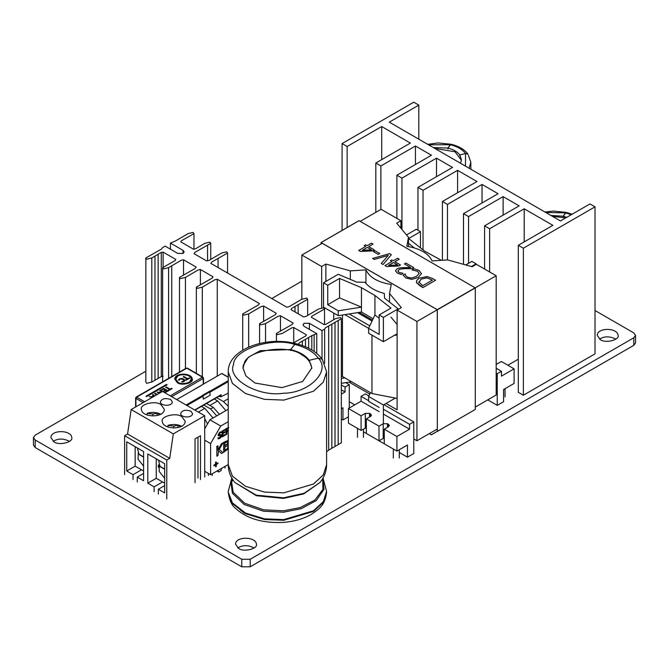<?xml version="1.0" encoding="UTF-8"?>
<svg xmlns="http://www.w3.org/2000/svg" width="669" height="669" viewBox="0 0 669 669"><rect width="100%" height="100%" fill="white"/><g stroke="black" fill="none" stroke-linecap="round" stroke-linejoin="round"><path stroke-width="1" d="M145.85 371.253L35.198 435.143L33.45 437.576L35.198 440.01L241.76 559.267L250.189 559.267L633.802 337.786L635.55 335.353L633.802 332.919L595.017 310.525M301.853 281.189L271.781 298.55M33.45 437.576L33.45 445.119L35.198 447.553L241.76 566.81L250.189 566.81L633.802 345.329L635.55 342.896L635.55 335.353M254.103 547.944C248.14 544.926 242.722 544.926 237.838 547.944M238.599 548.438C243.767 552.469 258.109 548.722 256.403 544.173C256.085 536.479 235.597 536.078 235.538 544.173L238.599 548.438M615.798 339.124C609.835 336.106 604.408 336.106 599.533 339.124M600.294 339.609C605.462 343.649 619.803 339.902 618.097 335.353C617.78 327.651 597.292 327.25 597.233 335.353L600.294 339.609M69.467 441.348C63.496 438.32 58.078 438.32 53.202 441.348M53.955 441.833C59.123 445.872 73.465 442.125 71.767 437.576C71.441 429.874 50.953 429.473 50.903 437.576L53.955 441.833M342.085 230.42L342.085 143.567L347.144 146.486L381.715 126.525L410.381 143.082L375.811 163.035L380.87 165.954L415.441 146.001L431.455 155.25L396.893 175.203L401.952 178.13L436.514 158.168L452.537 167.417L417.966 187.37L423.025 190.297L457.596 170.336L476.989 181.533L442.418 201.494L447.477 204.413L482.048 184.452L498.062 193.701L463.5 213.662L468.551 216.58L503.121 196.619L519.144 205.868L484.573 225.829L489.633 228.748L524.203 208.795L552.862 225.344L518.299 245.297L523.359 248.216L595.017 206.846L589.966 203.928L560.455 220.962L389.299 122.151L418.811 105.108L413.751 102.19L342.085 143.567M518.299 359.203L507.855 365.232M595.017 206.846L595.017 353.851L523.359 395.228L518.299 392.302L518.299 245.297M347.144 227.502L347.144 146.486M418.811 139.185L418.811 105.108M523.359 395.228L523.359 248.216M524.203 241.894L524.203 208.795M489.633 271.957L489.633 228.748M484.573 269.038L484.573 225.829M503.121 215.117L503.121 196.619M468.551 263.327L468.551 216.58M463.5 264.322L463.5 213.662M482.048 202.95L482.048 184.452M447.477 259.94L447.477 204.413M442.418 260.258L442.418 201.494M457.596 192.731L457.596 170.336M423.025 249.863L423.025 190.297M417.966 230.253L417.966 187.37M436.514 176.666L436.514 158.168M401.952 229.45L401.952 178.13M396.893 218.412L396.893 175.203M415.441 164.499L415.441 146.001M380.87 209.43L380.87 165.954M375.811 212.357L375.811 163.035M381.715 159.632L381.715 126.525M293.223 343.038L305.875 335.88L306.36 334.818L293.716 327.517L291.885 327.802L282.402 333.388L277.317 334.6L276.448 333.388L292.261 324.365L293.122 323.043L280.478 315.743L278.187 316.236L265.543 323.645L260.458 324.866L259.58 323.645L275.394 314.631L276.264 313.309L263.619 306.001L261.32 306.502L248.684 313.912L243.591 315.132L242.722 313.912L258.535 304.897L259.405 303.567L217.249 279.232L214.95 279.734L202.314 287.143L197.221 288.356L196.352 287.143L212.165 278.12L213.026 276.799L200.382 269.498L198.091 270L185.447 277.409L180.362 278.622L179.484 277.409L195.298 268.386L196.168 267.065L183.523 259.764L181.224 260.258L168.588 267.667L163.495 268.888L162.626 267.667L175.278 260.475L175.763 259.421L163.119 252.121L161.288 252.397L151.813 257.983L146.72 259.204L145.85 257.983L161.664 248.968L162.525 247.639L165.159 246.117L177.812 253.426L183.08 253.426L184.167 251.904L183.08 250.382L170.436 243.081L175.362 241.057L188.006 233.648L193.09 232.427L193.968 233.648L181.316 240.84L180.822 241.894L193.466 249.203L195.298 248.918L204.781 243.332L209.865 242.119L210.743 243.332L194.93 252.355L194.06 253.676L206.662 260.952L208.962 260.45L221.598 253.041L226.691 251.828L227.56 253.041L211.747 262.064L210.877 263.385L286.758 307.196L289.058 306.695L301.694 299.286L306.787 298.065L307.656 299.286L291.843 308.3L290.973 309.63L303.626 316.93L305.917 316.429L318.561 309.019L323.645 307.807L324.524 309.019L311.871 316.211L311.378 317.273L324.022 324.574L325.895 324.314L335.378 318.728L340.462 317.516L341.341 318.728L325.527 327.751L324.657 329.073L322.023 330.595L309.379 323.294L304.102 323.294L303.015 324.816L304.102 326.338L316.755 333.639L311.821 335.662L311.829 349.996M322.023 358.902L322.023 330.595M316.755 353.441L316.755 333.639M311.821 349.987L311.821 335.88M311.821 335.662L308.66 337.485L308.668 348.256L308.66 337.703M308.66 337.485L305.499 339.308L305.507 346.801M305.499 346.793L305.499 339.526M305.499 339.308L302.338 341.14L302.346 345.564L302.338 341.349M302.338 341.14L299.177 342.963L298.324 344.284M293.716 342.118L293.716 327.517M280.478 330.344L280.478 315.743M265.543 323.645L265.543 342.344L265.534 323.754M263.619 320.61L263.619 306.001M248.676 347.077L248.676 314.02M217.249 376.12L217.249 279.232M202.306 376.772L202.306 287.252M200.382 284.099L200.382 269.498M185.438 368.644L185.438 277.518M183.523 274.365L183.523 259.764M171.741 376.555L171.741 265.953M171.741 265.735L171.749 376.547M168.588 267.667L168.588 378.378L168.58 267.776M163.119 266.722L163.119 252.121M163.119 376.246L161.288 376.53L161.288 252.397L161.296 376.639L158.127 378.353L158.127 254.228L158.135 378.462L154.965 380.176L154.965 256.051L154.974 380.285L151.804 382.007L151.804 257.874M151.804 382.007L146.72 383.329L145.85 382.108L145.85 257.983M170.436 249.161L170.436 243.081M207.574 260.592L207.574 245.264M207.574 245.046L207.582 260.592M218.069 267.541L218.069 258.627M218.069 258.41L218.077 267.541M298.165 313.778L298.165 304.872M298.165 304.654L298.173 313.786M295.004 311.955L295.004 306.695M295.004 306.477L295.012 311.955M341.341 318.728L341.341 442.861L338.18 444.576L338.171 320.451L338.18 444.684L335.01 446.399L335.01 322.274L335.018 446.507L331.849 448.23L331.849 324.097L331.857 448.339L328.688 450.053L328.688 325.928L328.688 450.162L326.597 451.801M147.138 415.048L147.138 413.3C152.156 411.87 156.772 412.221 160.978 414.354M160.978 404.62C155.292 400.179 139.52 404.302 141.385 409.303C141.744 417.774 164.281 418.217 164.34 409.303L160.978 404.62M170.57 399.452C165.218 397.804 161.823 398.615 160.393 401.885C160.577 406.284 172.284 406.509 172.318 401.885L170.57 399.452M190.807 411.134C185.447 409.487 182.06 410.298 180.63 413.567C180.814 417.966 192.521 418.192 192.555 413.567L190.807 411.134M168.003 427.098L168.003 425.35L173.731 426.103L177.946 425.208L180.697 426.621M181.851 416.67C176.156 412.229 160.384 416.344 162.258 421.353C162.609 429.824 185.146 430.259 185.204 421.353L181.851 416.67M181.851 426.404C177.636 424.271 173.028 423.92 168.003 425.35M159.423 463.901L159.147 471.369L164.666 478.302M138.341 451.734L138.065 459.202L143.592 466.134M124.618 474.656L124.618 435.711L127.57 434.005L131.157 409.545L162.559 391.415L204.714 415.758L204.714 477.089M135.163 446.666L135.163 466.134L143.592 471.001M156.237 458.834L156.237 478.302L164.666 483.177M158.344 494.123L158.344 489.256L164.666 492.911L164.666 463.701L147.807 453.967L147.807 483.177L154.129 486.823L154.129 491.69M156.237 478.302L147.807 483.177M162.559 481.956L154.129 486.823M135.163 466.134L126.725 471.001L133.056 474.656L133.056 479.522M141.485 469.789L133.056 474.656M137.27 481.956L137.27 477.089L143.592 480.735L143.592 451.533L126.725 441.799L126.725 471.001M124.618 435.711L166.773 460.055L169.725 458.349L173.313 433.888L204.714 415.758M166.773 498.99L166.773 460.055M127.57 434.005L169.725 458.349M131.157 409.545L173.313 433.888M200.499 479.522L200.499 435.711L195.022 438.881L195.022 482.684M143.592 473.435L137.27 477.089M164.666 485.61L158.344 489.256M158.344 467.355L158.344 464.922M137.404 447.962L138.951 454.209L143.592 456.885M158.486 460.13L160.033 466.377L164.666 469.053M197.974 478.059L197.974 437.175M139.378 454.452L138.951 454.209L139.378 454.452M160.451 466.619L160.033 466.377L160.451 466.619M152.867 415.934L152.867 414.061L147.138 413.3M152.867 414.061L157.081 413.166L159.832 414.571M157.081 415.466L157.081 413.166M173.731 427.976L173.731 426.103M177.946 427.516L177.946 425.208M496.189 373.101L497.243 373.703L497.243 405.347L503.565 401.693L503.565 389.525L514.101 383.446L514.101 368.836L501.457 361.536L496.189 364.362M497.243 373.703L501.457 371.27L501.457 376.137L514.101 368.836M497.243 405.347L487.76 399.87M501.457 371.27L496.189 368.234M366.344 427.591L361.076 430.418L361.076 415.809L365.291 413.375L369.514 413.375L370.567 413.986L371.437 415.206L370.567 416.419L366.344 418.853L366.344 433.462L378.997 440.762L378.997 426.153L383.212 423.72L387.426 423.72L388.48 424.33L389.35 425.551L388.48 426.763L384.265 429.197L384.265 443.798L396.909 451.107L396.909 436.497L384.265 429.197M384.265 437.936L378.997 440.762M383.931 404.67L413.777 421.896L413.777 453.54L407.446 457.186L407.446 445.019L396.909 451.107M361.076 415.809L348.432 408.508L348.432 423.117L361.076 430.418M363.443 431.781L393.313 449.024L393.313 458.031M399.276 452.47L407.446 457.186M368.862 395.964L365.291 393.907L361.076 396.341L361.076 401.208L348.432 408.508M361.076 401.208L379.164 411.652M383.379 414.086L409.562 429.197L396.909 436.497M378.997 426.153L366.344 418.853M413.777 421.896L409.562 424.33L383.379 409.211M409.562 429.197L409.562 424.33M368.619 400.698L361.076 396.341M321.664 307.305L321.664 266.496L325.878 264.063L350.33 270.878L365.943 269.891C369.631 277.501 378.06 282.368 391.231 284.501L389.534 293.507L389.534 302.07M365.943 269.891L365.943 283.455M350.33 270.878L350.33 279.391M325.878 264.063L325.878 281.448M397.118 324.49L390.972 317.139M389.534 293.507L401.341 307.631L397.118 310.065L397.118 409.846L386.038 403.449M369.765 394.058L349.084 382.116M321.664 266.496L301.853 255.056L322.224 243.29M301.853 298.742L301.853 255.056M437.309 428.996L416.938 440.762L413.777 438.931M354.754 404.862L349.277 401.693M416.938 440.762L416.938 321.496L397.118 310.065M475.291 407.07L496.189 395.003L496.189 275.745L476.378 264.305L472.155 266.739L447.712 259.923L432.099 260.91C428.411 253.3 419.973 248.433 406.802 246.301L408.5 237.286L408.5 246.56M408.5 237.286L396.7 223.17L400.915 220.737L400.915 228.213M496.189 275.745L475.266 287.821M437.325 309.73L416.938 321.496M360.206 221.364L381.104 209.297L400.915 220.737M349.277 408.023L349.277 384.658L345.062 387.092L345.062 391.959L341.341 394.108M345.062 391.959L341.341 389.81M348.432 416.787L342.954 419.948L341.341 419.02M341.341 408.709L342.954 407.781L342.954 419.948M341.341 384.943L345.062 387.092M349.277 384.658L345.773 382.635M371.412 243.156L367.072 245.665L365.558 244.795L364.195 245.582L365.709 246.451L358.768 250.457L360.323 251.36L372.499 250.867L374.28 249.83L368.694 246.61L373.043 244.101L371.412 243.156M367.34 247.396L371.588 249.855L362.397 250.248L367.34 247.396L362.397 250.298M371.588 249.897L367.34 247.446M374.28 249.83L372.499 250.908L360.323 251.41L358.768 250.457M365.709 246.501L364.195 245.582M368.694 246.66L373.043 244.101M432.692 278.538L427.198 276.54L419.312 278.103L416.804 280.328L416.544 282.661L422.95 287.519L435.603 280.219L432.692 278.538M418.861 282.602L421.052 279.132L426.847 277.811L432.467 280.085L422.724 285.705L418.719 281.892M432.467 280.135L426.847 277.811M426.847 277.861L421.052 279.174L418.861 282.653M435.603 280.219L422.95 287.57L420.073 285.906L416.544 282.711L416.394 281.816M421.495 273.78L419.087 270.427L414.069 268.779L412.062 269.942L417.615 271.254L419.112 273.571L416.453 276.456L411.51 278.011L407.404 277.15L405.657 275.436L405.155 273.93L403.123 275.101L405.966 277.969L411.811 279.333L418.209 277.468L421.503 273.546L418.209 277.518L411.811 279.383L405.966 278.02L403.123 275.101M419.112 273.621L417.615 271.305L412.062 269.942M391.382 254.688L389.567 253.635L372.566 258.426L374.272 259.413L388.279 255.374L381.28 263.461L383.086 264.498L391.382 254.688L383.086 264.498M388.279 255.424L374.272 259.413M374.272 259.463L372.566 258.426M383.086 264.548L381.28 263.461M403.106 273.404L401.3 274.499L403.106 273.404L398.891 272.241L397.846 270.953M397.854 271.054L398.816 269.774C399.811 269.055 402.144 268.662 405.832 268.612L411.928 268.62L413.718 267.583L405.924 263.084L404.452 263.929L410.666 267.516L400.196 267.751L397.001 268.829L395.463 270.794L397.302 273.019L401.3 274.449M413.718 267.583L411.928 268.67L405.832 268.662C402.144 268.712 399.811 269.097 398.816 269.824L397.854 271.104M410.666 267.558L404.452 263.929M401.3 274.499L397.302 273.061L395.463 270.794M378.211 254.362L379.749 253.476L374.958 250.708L373.419 251.594L378.211 254.412L373.419 251.594M378.211 254.412L379.749 253.476M386.506 266.479L398.682 265.978L400.472 264.949L394.886 261.73L399.226 259.221L397.595 258.276L393.255 260.785L391.75 259.915L390.387 260.701L391.892 261.571L384.951 265.576L386.506 266.53L384.951 265.576M400.472 264.949L398.682 266.028L386.506 266.53M399.226 259.221L394.886 261.771M397.771 265.016L393.523 262.516L397.771 264.966L388.58 265.367L393.523 262.516M393.523 262.566L388.58 265.417M391.892 261.621L390.387 260.701M321.003 242.638L359.027 220.686L475.291 287.904L475.291 409.461L437.325 431.421L437.267 309.663L321.087 242.588L321.003 244.001M437.309 431.279L431.296 434.75L429.322 433.604M429.281 433.629L431.296 434.791L437.309 431.321L437.309 309.789M437.3 431.371L431.363 434.8L437.309 431.338M321.045 243.976L321.087 242.638L437.267 309.714M357.472 312.649L372.056 321.061M359.128 312.381L372.508 320.108M369.79 325.845L349.193 313.953M338.271 315.668L361.452 312.022L361.452 307.155L338.271 310.801L338.271 315.668L323.512 307.155L323.512 282.811L338.271 274.29L356.845 282.142L364.948 282.259C369.02 287.369 375.476 291.107 384.332 293.457L384.541 298.131L398.13 308.852L383.379 317.374L383.379 341.708L368.619 333.195L368.619 328.328L344.886 314.631M397.118 335.144L394.509 335.286M341.341 375.819L342.461 376.505L342.461 315.007M371.964 335.127L371.964 393.548L342.461 376.505M371.964 393.548L397.118 398.423M420.475 247.848L420.475 231.7L408.659 238.524L424.69 251.176L441.398 260.325M465.741 264.949L471.904 261.395L476.119 263.829L471.428 266.538M476.119 264.456L476.119 263.829M414.287 247.873L408.5 243.307M406.501 234.903L416.26 229.266L420.475 231.7M383.379 341.708L397.118 333.772M379.164 318.268L374.941 314.94L368.619 328.328L379.164 334.408L379.164 314.94L390.972 308.116L374.941 295.472L361.452 287.678L339.543 278.421L327.735 285.245L323.512 282.811M374.941 314.94L374.941 295.472M338.271 310.801L327.735 304.721L339.543 297.897L361.452 307.155L361.452 287.678M361.452 312.022L373.135 318.762M339.543 297.897L339.543 278.421M327.735 304.721L327.735 285.245M383.379 317.374L379.164 314.94M394.509 398.565L383.379 404.988L383.379 423.636M383.379 404.988L368.619 396.474L368.619 401.341L379.164 407.429M368.619 396.474L370.425 392.653M341.341 383.337L351.509 381.731M344.886 377.91L341.341 378.47M242.998 368.41L244.16 363.752C246.117 350.322 288.439 343.774 301.761 354.838C307.656 358.007 311.01 362.531 311.838 368.41M234.786 482.424L256.085 495.119L283.564 497.836L304.161 493.262L320.05 482.424L303.751 493.898L283.472 498.405L256.411 495.729L234.786 482.424C230.546 477.24 228.363 471.327 228.229 464.687L232.411 476.136L245.49 486.288L264.539 492.1L283.84 492.844L313.477 484.005L323.294 474.923L326.597 464.687L326.597 371.939L322.307 359.295L318.31 358.141L309.229 360.315L311.846 367.925L302.656 381.439L281.908 387.627L255.065 383.044L245.908 375.936L242.989 367.925L243.282 365.324L248.316 357.305L260.199 350.707L290.589 349.561L295.497 343.548L290.589 349.561L290.589 350.531L290.589 349.561C299.26 351.727 305.474 355.314 309.229 360.315L309.229 361.293L309.229 360.315L318.31 358.141L322.307 359.295L322.859 361.076M552.377 216.296L565.731 217.91M545.779 212.483L565.564 212.867L566.292 212.382L563.164 216.212L565.564 212.867L571.276 214.716M550.905 215.443L563.164 216.212L563.164 217.182L563.164 216.212L566.777 217.308M434.75 148.384L455.02 151.788L461.418 160.242M433.403 147.606L447.912 148.066C453.423 149.446 457.379 151.729 459.77 154.915L459.77 155.885L459.77 154.915L465.549 153.536L468.091 154.263L465.549 153.536L459.77 154.915L461.434 159.757L460.565 163.286M428.511 144.788L450.304 144.73L451.031 144.245L447.912 148.066L450.304 144.73C457.395 146.503 462.48 149.438 465.549 153.536L465.457 166.113M447.912 149.045L447.912 148.066L447.912 149.045M470.825 169.215L470.825 162.308L468.442 155.4M219.047 396.24L219.783 396.658L219.783 395.496L221.13 394.718L221.13 396.658L219.783 396.658M221.13 396.658L228.229 393.155M228.229 406.225L223.421 401.567L216.622 397.637M216.748 415.875L210.61 408.968L203.802 405.038M219.432 414.328L213.294 407.413L206.504 403.482M207.557 423.937L204.714 418.685M214.256 399L217.642 400.957L225.879 410.607M201.444 406.401L204.823 408.349L213.06 418.008M202.916 395.203L203.343 399.142L210.083 395.254L209.832 391.014M203.343 399.142L202.916 395.003M228.229 380.878L210.083 391.357M186.099 405.004L203 395.254L186.266 405.105M228.229 380.686L210.083 391.164M200.641 385.712L221.74 373.528L228.229 377.283M200.641 385.904L176.658 399.552M225.478 429.18L222.317 431.012L222.317 436.849L225.478 435.026L225.478 434.332L222.986 435.77L222.986 433.604L225.311 432.258L225.311 431.572L222.986 432.91L222.986 431.313L225.478 429.874L225.478 429.18L222.317 431.012M222.819 435.67L225.478 434.332M222.15 430.911L222.317 436.849M222.819 432.81L225.311 431.572M226.222 434.599L226.047 428.653L226.222 434.599L226.891 434.206L226.891 432.032L228.229 431.145M228.43 430.134L226.891 431.371L226.891 429.038L228.355 428.419M228.815 427.625L226.222 428.754M226.047 428.653L228.647 427.524M226.724 431.271L228.263 430.033M218.194 437.902L218.194 438.881L219.85 438.379L221.171 437.083L221.631 435.578L220.628 434.683L219.591 434.975L218.93 434.449L219.976 432.927L221.439 432.718L221.439 431.789L219.934 432.283L218.228 434.934L218.554 435.803L220.31 435.569L220.929 436.104L219.8 437.735L218.245 437.877M221.297 434.733L220.461 434.591L221.297 434.733M221.439 431.789L219.758 432.182L218.061 434.833L218.387 435.703L219.39 435.837M219.424 434.883L220.461 434.591L221.464 435.477M218.027 437.81L218.194 438.881M218.077 437.777L219.633 437.635L220.762 436.012M218.454 450.755L221.539 453.507L222.994 452.662L219.298 449.409L222.785 443.045L221.422 443.84L217.969 450.304L217.969 445.83L216.848 446.482L216.848 456.216L217.969 455.572L218.454 450.755M217.793 450.212L221.422 443.84M221.255 443.739L222.785 443.045M218.286 450.663L221.539 453.507M216.848 446.482L216.848 456.216M216.672 446.382L217.969 445.83M228.229 440.378L223.663 442.544L223.663 452.277L228.505 448.69M228.229 444.408L227.803 444.475L228.229 443.873M227.527 445.596L228.213 446.716L227.602 448.489L224.784 450.53L224.784 446.934L227.886 445.688M224.617 445.755L227.176 443.948L227.82 442.518L227.343 444.049L224.784 445.847L224.784 443.003L227.385 441.749L227.82 442.518L227.385 441.749M224.617 450.429L227.602 448.489M227.435 448.389L228.045 446.624L227.36 445.504M227.652 442.426L227.217 441.657M223.663 442.544L223.663 452.277M223.496 442.443L228.112 440.369M215.727 462.279L215.727 464.253L214.013 465.248L214.013 465.875L215.727 464.888L215.727 466.862L216.288 466.536L216.288 464.554L218.002 463.567L218.002 462.94L216.288 463.926L216.288 461.953L215.552 462.179L216.288 461.953M214.013 465.875L213.837 465.147L215.552 464.161L215.552 462.179M215.727 466.862L215.552 464.788M216.12 463.834L218.002 462.94M228.229 464.545L210.61 474.714L210.61 443.564L220.728 426.044L209.941 419.806L204.714 428.854M228.229 421.704L220.728 426.044M221.573 468.392L221.063 470.625L218.704 471.988L217.024 471.018M218.203 470.34L218.203 471.704M204.714 440.16L210.61 443.564M209.941 419.806L228.229 409.244M210.61 474.714L204.714 471.311M152.557 394.969L153.151 394.626L154.43 396.115M149.446 396.767L151.704 396.893L153.393 395.914L152.557 394.802L153.151 394.459L154.522 396.056M153.954 396.383L152.616 397.16M152.365 396.918L152.808 397.043M152.214 397.394L149.446 396.6L151.704 396.725L153.393 395.747M168.061 390.529L169.541 389.5L165.644 387.242L166.23 386.908L170.135 389.157L171.615 388.304L172.142 388.605L168.588 390.654L168.061 390.353L169.541 389.5M165.644 387.418L166.23 387.075L170.135 389.333L171.615 388.472L172.142 388.773M178.481 380.042L179.484 379.03L181.483 378.545L183.749 379.206L184.887 380.418M181.65 381.648L183.557 381.389L184.084 380.393L181.391 378.855L179.986 379.156L179.183 380.276L178.481 379.875L179.484 378.855L181.483 378.37L183.749 379.039L184.887 380.327L184.059 381.514L182.319 382.083L181.608 381.673L183.557 381.221L184.084 380.393M185.639 380.067L187.128 379.039L183.222 376.789L183.808 376.446L187.713 378.704L189.202 377.843L189.72 378.144L186.166 380.201L185.639 379.9L187.128 379.039M183.222 376.956L183.808 376.622L187.713 378.871L189.202 378.018L189.72 378.32M160.936 390.127L163.713 388.53L168.136 391.089M163.253 391.298L165.285 389.952L163.646 389.007L161.463 390.261L160.936 389.96L163.713 388.363L168.136 390.913L165.368 392.519L164.842 392.21L167.024 390.955L165.812 390.253L163.78 391.432L163.253 391.122L165.285 389.952M164.842 392.385L167.024 390.955M177.335 382.71L174.768 379.122C174.826 372.324 192.02 372.666 192.296 379.131C193.726 382.952 181.675 386.097 177.335 382.71M174.768 379.214L178.288 375.25M188.775 375.25L192.296 379.214M177.502 382.609C181.725 385.913 193.45 382.844 192.062 379.131C191.794 372.834 175.052 372.508 175.002 379.122L177.502 382.609M188.775 383.178L192.062 379.214M175.002 379.214L177.502 382.785M157.131 392.335L160.702 392.494M160.334 392.703L158.595 392.377L159.598 393.129M159.749 390.821L160.292 390.504L162.216 391.616M158.595 392.377L159.749 393.038M159.197 393.355L157.131 392.159L160.92 392.36M161.814 391.85L159.749 390.646L160.292 390.336L162.366 391.532M146.026 396.383L166.464 384.583L167.091 384.943M166.464 384.583L167.091 384.775L146.653 396.575L146.026 396.207L166.464 384.407M154.606 393.782L155.2 393.447L157.123 394.559M156.68 394.81L154.606 393.615L155.2 393.28L157.265 394.476M177.921 382.367L175.604 379.122C175.654 372.976 191.209 373.277 191.459 379.131C192.756 382.584 181.859 385.436 177.921 382.367M175.604 379.214L177.728 376.179M178.063 382.283C181.901 385.277 192.521 382.501 191.259 379.131C191.016 373.427 175.847 373.126 175.796 379.122L178.063 382.283M189.335 382.25L191.259 379.214M175.805 379.214L177.728 382.25M203.209 377.651L202.473 377.224L203.209 378.503L203.209 377.651L202.473 377.224L170.227 395.839M186.091 368.619L186.827 368.193L187.571 368.619M144.638 401.76L136.668 397.16L135.924 397.587L135.924 398.431L136.668 397.16L186.827 368.193L202.473 377.224M135.924 397.587L135.924 398.431L143.166 402.613M35.198 447.553L35.198 440.01M241.76 566.81L241.76 559.267M250.189 566.81L250.189 559.267M633.802 345.329L633.802 337.786M324.657 363.3L324.657 329.073M309.379 329.382L309.379 323.294M314.121 351.459L314.121 335.161M183.08 253.426L183.08 250.382M370.567 413.986L370.567 416.419M369.514 413.375L369.514 417.03M365.291 413.375L365.291 427.984M388.48 424.33L388.48 426.763M387.426 423.72L387.426 427.374M383.212 423.72L383.212 438.329M437.267 309.663L475.207 287.762M437.35 431.363L475.291 409.461M475.291 287.904L437.35 309.814M326.597 371.939L323.294 382.166L313.477 391.248L283.84 400.095L264.539 399.343L245.49 393.539L232.411 383.387L228.229 371.939C227.686 349.486 265.718 335.838 295.497 343.548C307.631 346.475 316.562 351.727 322.307 359.295M318.31 358.141C331.239 371.019 308.978 393.28 283.196 393.263C258.301 397.135 226.816 378.963 233.531 364.588C233.489 349.703 272.049 336.85 294.36 344.309C305.499 347.102 313.485 351.71 318.31 358.141M322.726 478.586L322.91 489.415L314.873 500.044L300.197 507.579L283.472 510.807L263.636 509.82L244.637 503.188L233.155 492.225L231.449 480.768L232.11 478.586M232.728 479.581L231.29 481.596M228.229 492.125C229.35 500.186 231.817 505.613 235.639 508.415C246.894 518.718 262.858 523.375 283.505 522.372C294.176 521.536 303.458 518.86 311.353 514.352C318.837 509.142 325.025 505.839 326.597 492.125L323.294 502.352L313.477 511.434L283.84 520.273L264.539 519.529L245.49 513.725L232.411 503.573L228.229 492.125L232.411 502.887L245.49 513.039L264.539 518.851L283.84 519.596L313.477 510.756L323.294 501.675L326.597 491.447L323.018 478.067M232.009 478.067L230.738 481.697L232.469 493.329L244.126 504.468L263.419 511.2L283.564 512.195L301.142 508.724L316.295 500.579L323.98 489.265L322.826 478.067M231.156 482.474L232.971 479.957M240.347 510.104L244.469 513.207M470.825 162.308L469.103 168.22M228.229 393.439L227.811 393.196M223.421 401.567L228.229 398.791M210.61 408.968L213.294 407.413M209.882 405.431L217.642 400.957M198.358 412.087L204.823 408.349M228.229 381.656L210.083 392.134M203.175 396.123L186.944 405.498M194.704 409.972L221.13 394.718M203.343 395.638L210.083 391.741M203 395.053L209.748 391.164M171.699 396.692L203.209 378.503L203.209 384.232M135.924 406.794L135.924 398.431M276.448 333.388L276.448 341.466M259.58 323.645L259.58 343.481M248.684 313.912L248.684 347.077M242.722 313.912L242.722 350.163M202.314 287.143L202.314 376.781M196.352 287.143L196.352 373.335M185.447 277.409L185.447 368.636M179.484 277.409L179.484 372.081M162.626 267.667L162.626 381.815M151.813 257.983L151.813 382.108M193.968 233.648L193.968 249.044M210.743 243.332L210.743 258.769M227.56 253.041L227.56 273.019M307.656 299.286L307.656 314.756M324.524 309.019L324.524 324.432M160.159 466.653L164.666 469.262M139.077 454.485L143.592 457.086M505.053 388.664L505.053 396.96M399.276 449.735L399.276 458.031M357.48 428.336L357.48 437.342M363.443 429.055L363.443 437.342M321.028 242.579L358.969 220.678M333.731 313.05L333.731 319.063M326.597 464.687C326.472 471.327 324.289 477.24 320.05 482.424M228.229 491.447L231.817 478.067M228.229 464.687L228.229 371.939M326.597 492.125L326.597 491.447M544.959 212.014L553.28 211.078L566.292 212.382L572.112 214.231M427.7 144.32L438.028 142.94L451.031 144.245C458.767 146.118 464.453 149.455 468.091 154.263M194.98 410.13L220.452 395.429M193.659 389.776L200.407 385.879M221.974 373.503L228.229 377.124M225.035 466.393L225.035 468.074M212.182 473.811L212.182 475.5M208.368 473.418L208.368 475.5M203.51 384.048L203.51 378.077L202.991 377.174L187.353 368.142L186.308 368.142L136.142 397.102L135.623 398.013L135.623 406.969"/></g></svg>
